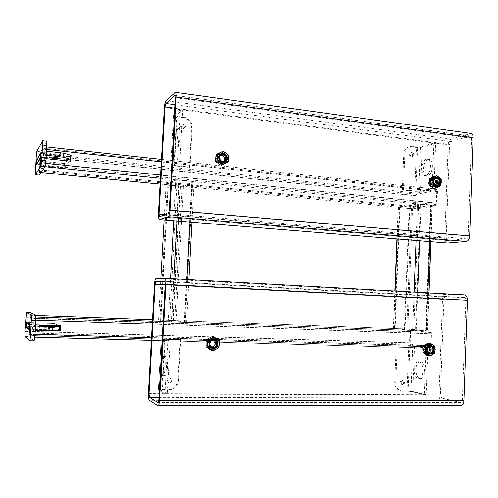 <?xml version="1.0" encoding="UTF-8"?>
<svg xmlns="http://www.w3.org/2000/svg" width="498" height="498" viewBox="0 0 498 498"><rect width="100%" height="100%" fill="white"/><g stroke="black" fill="none" stroke-linecap="round" stroke-linejoin="round"><path stroke-width="0.37" stroke-dasharray="2.49 1.87" d="M46.887 141.233L40.836 151.641L40.114 157.038L39.28 175.147M44.864 158.109L45.2 152.861L40.668 160.213L40.35 165.168L44.864 158.109L40.699 157.679M36.416 164.77L40.35 165.168M37.026 159.839L40.668 160.213M41.035 152.419L45.2 152.861M54.363 154.623C58.067 154.915 59.729 154.754 59.349 154.131L55.334 153.228C51.611 152.936 49.943 153.098 50.329 153.72L54.363 154.623M36.92 160.014L39.174 160.617L38.937 164.396L40.413 164.545L40.649 160.767L39.784 162.167L39.547 165.902L58.826 167.832L59.057 164.128C61.982 164.384 63.75 164.321 64.373 163.954L71.214 155.756L70.965 159.727M40.413 164.545L39.547 165.902M46.625 151.118L45.137 153.521L44.882 157.524L46.37 155.189M39.784 162.167L59.057 164.128M64.373 163.954L64.142 167.67L69.782 161.103M40.718 157.455L43.32 157.362L43.575 153.359L40.973 153.465M43.575 153.359L45.137 153.521M39.174 160.617L40.649 160.767M64.142 167.67C63.52 168.031 61.752 168.081 58.826 167.832M43.32 157.362L44.882 157.524M38.937 164.396L36.952 163.879M29.855 340.788L34.144 340.9L29.027 336.667L28.971 331.593L30.534 312.688M34.287 324.721L33.945 330.093L30.005 327.435L30.328 322.368L34.287 324.721L30.054 324.584M26.332 322.237L30.328 322.368M26.942 327.335L30.005 327.435M29.712 329.962L33.945 330.093M206.869 343.315C206.95 346.11 208.282 347.809 210.872 348.419C214.047 348.476 215.908 346.863 216.443 343.57C216.362 340.744 214.999 339.038 212.366 338.459C209.235 338.441 207.405 340.059 206.869 343.315M215.559 343.359C215.018 346.639 213.169 348.245 210 348.189C207.417 347.585 206.091 345.886 206.01 343.103C206.539 339.86 208.369 338.248 211.488 338.267C214.115 338.839 215.472 340.539 215.559 343.359M423.593 349.179C423.692 351.781 424.844 353.319 427.035 353.792C429.55 353.742 430.994 352.273 431.38 349.391C431.274 346.77 430.11 345.226 427.894 344.772C425.41 344.84 423.972 346.309 423.593 349.179M428.828 352.111L425.56 353.568C423.375 353.094 422.229 351.563 422.123 348.967C422.509 346.11 423.935 344.641 426.419 344.572L429.463 346.925M441.763 398.045L440.425 395.144L443.917 299.516C444.06 297.985 444.571 297.163 445.442 297.032L464.404 297.567C465.325 297.773 465.804 298.669 465.842 300.25L462.337 400.292L460.905 402.614L441.763 398.045L158.962 397.354M461.042 405.31L441.67 400.61C439.946 399.869 439.055 397.933 438.999 394.808L442.492 299.466C442.772 296.422 443.786 294.766 445.536 294.505L464.472 294.941M207.716 343.309C207.268 348.476 215.304 348.668 215.373 343.52C215.833 338.379 207.809 338.142 207.716 343.309M213.312 340.227L212.179 339.86C209.926 339.848 208.606 341.005 208.226 343.352C208.282 345.363 209.241 346.589 211.108 347.019L211.625 347.05M207.305 343.359C207.373 345.986 208.631 347.592 211.071 348.158C214.053 348.214 215.802 346.695 216.306 343.601C216.232 340.937 214.949 339.337 212.472 338.789C209.527 338.771 207.803 340.296 207.305 343.359M207.044 343.29C207.118 345.923 208.369 347.523 210.81 348.09C213.791 348.146 215.534 346.627 216.039 343.539C215.964 340.875 214.688 339.275 212.21 338.733C209.266 338.715 207.542 340.234 207.044 343.29M214.507 339.225L214.096 339.157C211.133 339.138 209.397 340.669 208.899 343.751C208.93 346.172 210.038 347.753 212.223 348.488M208.861 348.756L210.125 349.297L213.362 349.384L214.626 348.65C216.325 347.536 217.296 345.942 217.533 343.881L217.414 341.964L215.989 339.014L212.329 336.555M216.163 339.412L215.148 338.472M214.756 338.217C213.032 337.252 211.252 337.202 209.421 338.061M208.998 338.291L207.884 339.175L206.141 342.058M208.145 338.783L207.884 339.175M206.359 341.659L206.066 343.078M206.041 343.57C206.066 345.649 206.882 347.299 208.469 348.5M212.901 349.366L214.208 348.886M209.708 349.297L210.125 349.297M209.639 349.254L213.362 349.384M217.558 343.39L217.632 342.375L215.989 339.014M217.632 342.375L217.414 341.964M215.815 338.976L217.576 340.128L217.464 342.331M214.626 348.65L217.526 347.143L218.89 347.486M217.526 347.143L217.533 343.881M217.576 340.128L219.251 340.508M211.308 350.399L213.194 349.341M207.983 338.746L205.973 342.014M424.178 349.173C423.854 353.829 430.384 353.985 430.403 349.341C430.733 344.703 424.209 344.504 424.178 349.173M429.245 346.708L427.788 346.042C426.002 346.085 424.968 347.143 424.694 349.21C424.769 351.078 425.597 352.186 427.172 352.522L428.566 352.26M424.072 349.216C424.172 351.669 425.248 353.113 427.315 353.561C429.674 353.512 431.031 352.13 431.393 349.415C431.293 346.95 430.204 345.506 428.118 345.077C425.784 345.139 424.433 346.521 424.072 349.216M423.63 349.154C423.73 351.6 424.806 353.045 426.867 353.493C429.226 353.443 430.583 352.067 430.944 349.353C430.851 346.894 429.755 345.444 427.676 345.014C425.336 345.083 423.991 346.459 423.63 349.154M430.988 345.456L430.857 345.438C428.504 345.506 427.153 346.894 426.792 349.608C426.879 352.018 427.925 353.468 429.948 353.96M425.385 354.084L426.413 354.57L429.064 354.638L430.067 353.978L432.395 349.664L432.283 347.94L431.112 345.282L428.236 343.078M431.243 345.637L430.409 344.797M430.091 344.566L425.746 344.435M425.41 344.647L423.138 348.052M424.738 345.095L424.514 345.444M423.294 347.691L423.063 348.967M423.051 349.415L425.062 353.854M428.672 354.626L429.73 354.19M426.089 354.57L426.413 354.57M426.033 354.532L429.064 354.638M432.407 349.223L432.482 348.307L431.112 345.282M432.482 348.307L432.283 347.94M430.826 345.245L432.27 346.278L432.196 348.27M430.067 353.978L432.55 352.615L434.822 352.951M432.55 352.615L432.395 349.664M432.27 346.278L435.053 346.652M427.259 355.56L428.778 354.595M424.458 345.058L422.852 348.009M224.859 159.236C224.791 164.272 216.891 163.412 217.333 158.389C217.421 153.334 225.308 154.237 224.859 159.236M223.552 161.445L221.99 162.242C219.462 162.311 218.08 161.022 217.838 158.376C218.018 156.714 218.877 155.681 220.415 155.276L220.552 155.252M225.793 159.173C225.55 161.371 224.405 162.728 222.363 163.244C219.058 163.332 217.253 161.645 216.935 158.183C217.172 156.017 218.292 154.666 220.303 154.131C223.633 154.007 225.47 155.687 225.793 159.173M225.519 159.304C225.277 161.501 224.137 162.852 222.089 163.369C218.79 163.462 216.985 161.775 216.667 158.32C216.904 156.154 218.024 154.803 220.035 154.268C223.365 154.137 225.196 155.818 225.519 159.304M225.034 162.143L224.032 162.466C220.707 162.553 218.89 160.854 218.572 157.374L220.925 153.652M216.039 154.567L219.892 152.755L223.484 153.166L224.648 154.056C226.204 155.37 226.995 157.038 227.026 159.074L226.715 160.91L225.015 163.568L221.18 165.404M225.227 163.213L224.137 163.985M223.727 164.184C221.934 164.882 220.184 164.695 218.473 163.612M217.296 162.721L215.839 159.702L215.69 158.289M218.087 163.325L217.078 162.323M215.839 159.702L215.665 159.279M215.715 157.81C215.958 155.793 216.923 154.312 218.603 153.365M223.029 153.129L224.262 153.77M219.014 153.172L220.303 152.818M219.892 152.755L223.484 153.166M219.724 152.842L223.253 151.112M227.001 159.553L226.97 160.537L225.015 163.568M226.97 160.537L226.715 160.91M224.841 163.649L226.683 162.771L226.795 160.617M226.683 162.771L228.395 161.981M224.648 154.056L227.349 155.849L227.026 159.074M227.349 155.849L228.744 155.171M221.573 151.971L223.309 153.253M217.128 162.802L215.491 159.36M436.609 182.872C436.597 187.429 430.16 186.731 430.477 182.187C430.502 177.618 436.933 178.352 436.609 182.872M435.713 184.851L434.144 185.673C432.208 185.586 431.156 184.416 430.988 182.181C431.15 180.544 431.934 179.585 433.328 179.305L434.617 179.51M437.593 182.841C437.381 184.995 436.348 186.252 434.499 186.601C431.978 186.482 430.602 184.957 430.378 182.031C430.596 179.89 431.617 178.639 433.441 178.272C435.987 178.371 437.369 179.896 437.593 182.841M437.144 182.934C436.933 185.088 435.899 186.339 434.057 186.694C431.529 186.576 430.16 185.051 429.936 182.125C430.148 179.99 431.168 178.738 432.992 178.371C435.538 178.471 436.92 179.996 437.144 182.934M437.574 185.984L437.244 186.04C434.71 185.916 433.328 184.385 433.104 181.44C433.285 179.436 434.212 178.191 435.881 177.705M432.762 177.095L435.688 177.431L436.622 178.222L438.595 182.735L438.358 184.397L437.02 186.818L434.026 188.524M437.169 186.495L436.292 187.204M435.955 187.385L431.673 186.918M430.726 186.128L429.369 182.137M431.355 186.663L430.527 185.766M429.494 183.413L429.369 183.034M429.382 181.702L431.691 177.661M435.296 177.4L436.31 177.967M432.027 177.481L433.073 177.145M432.606 177.176L435.688 177.431M438.582 183.164L438.582 184.055L437.02 186.818M438.582 184.055L438.358 184.397M436.734 186.875L438.228 186.065L438.296 184.117M438.228 186.065L441.016 185.486M436.622 178.222L438.968 179.828L438.595 182.735M438.968 179.828L441.247 179.33M433.976 176.354L435.401 177.493M430.446 186.19L429.089 183.096M403.747 382.657L402.253 380.584C401.052 380.565 400.348 381.244 400.149 382.62L401.637 384.686C402.845 384.711 403.548 384.033 403.747 382.657M401.214 382.862C401.413 381.48 402.116 380.802 403.324 380.821L404.818 382.9C404.619 384.282 403.915 384.96 402.701 384.935L401.214 382.862M418.787 361.722C424.308 362.202 424.172 379.071 418.631 378.573L418.152 378.524C412.649 377.758 412.923 361.187 418.42 361.685L418.787 361.722M420.598 361.76C426.139 362.239 426.002 379.096 420.443 378.598L419.963 378.542C414.442 377.783 414.716 361.224 420.225 361.722L420.598 361.76M426.176 348.17L412.705 346.278L410.968 391.49L424.427 394.752L426.176 348.17L428 348.22L414.492 346.328L412.761 391.503L426.257 394.758L424.427 394.752M426.257 394.758L428 348.22M412.761 391.503L401.625 390.924L408.092 391.216L409.835 346.073L412.705 346.278M410.968 391.49L408.092 391.216M409.835 346.073L397.248 345.718L414.492 346.328M396.196 345.568L394.727 382.564C394.864 387.077 396.825 389.828 400.622 390.837L401.625 390.924M397.248 345.718L395.786 382.806L394.727 382.564M402.695 391.185L401.687 391.098C397.883 390.09 395.916 387.326 395.786 382.806M409.088 154.623L410.495 152.842C411.784 152.849 412.493 153.589 412.618 155.059L411.205 156.845C409.916 156.833 409.213 156.092 409.088 154.623M413.695 154.754C413.564 153.272 412.861 152.531 411.566 152.525L410.159 154.312C410.284 155.787 410.987 156.528 412.276 156.54L413.695 154.754M426.493 159.198C421.289 160.207 419.932 175.389 425.018 175.601L425.871 175.551C431.075 174.792 432.569 159.335 427.452 159.13L426.493 159.198M428.268 159.416C423.051 160.424 421.694 175.589 426.792 175.806L427.651 175.757C432.868 175.003 434.368 159.559 429.232 159.348L428.268 159.416M433.982 188.543L420.437 191.282L422.13 147.29L435.675 143.256L433.982 188.543L432.183 188.344L418.675 191.095L420.374 147.059L433.883 143.019L432.183 188.344M435.675 143.256L433.883 143.019M420.374 147.059L417.523 147.165L415.824 191.126L418.675 191.095M422.13 147.29L416.44 147.489L411.167 146.81L412.238 146.48L417.523 147.165M415.824 191.126L403.405 189.806L402.347 190.031L414.747 191.35L420.437 191.282M402.347 190.031L403.772 153.963C404.152 150.041 406.013 147.669 409.35 146.848L411.167 146.81M412.238 146.48L410.42 146.518C407.071 147.346 405.21 149.724 404.83 153.652L403.772 153.963M403.405 189.806L404.83 153.652M180.662 126.243C180.867 128.042 181.832 128.858 183.569 128.683L185.044 126.785C184.839 124.973 183.862 124.164 182.119 124.351L180.662 126.243M185.63 126.368L184.154 128.272C182.417 128.447 181.446 127.631 181.241 125.82L182.704 123.921C184.453 123.734 185.424 124.55 185.63 126.368M177.282 147.028C179.965 145.814 181.378 128.353 178.776 128.509L178.284 128.665C175.595 130.19 174.269 147.265 176.846 147.147L177.282 147.028M175.022 146.773C177.68 145.553 179.093 128.073 176.516 128.235L176.031 128.384C173.366 129.916 172.04 147.01 174.586 146.891L175.022 146.773M179.959 160.947L172.974 164.925L175.682 115.555L182.735 109.946L179.959 160.947L177.661 160.698L170.746 164.689L173.466 115.268L180.45 109.641L182.735 109.946M180.45 109.641L177.661 160.698M173.466 115.268L173.453 115.76L176.759 116.737L183.339 117.584L183.924 117.142L177.325 116.289L174.63 165.479L172.974 164.925M175.682 115.555L177.325 116.289M174.63 165.479L190.037 167.116L189.439 167.428L174.063 165.797L170.739 165.037L170.746 164.689M189.439 167.428L191.581 127.6C191.35 122.141 188.605 118.804 183.339 117.584M190.037 167.116L192.184 127.183L191.581 127.6M183.924 117.142C189.203 118.362 191.954 121.711 192.184 127.183M432.183 333.921L431.741 345.774L430.334 348.133L410.701 345.407L409.518 342.811L409.954 331.519L411.28 329.228L430.876 331.238L432.183 333.921L152.251 324.154M60.102 326.109L59.853 330.168L33.428 329.346L32.912 335.608L29.494 332.994L29.768 326.9L54.836 327.703L55.104 323.42L30.042 322.58L30.621 315.19L34.094 316.865L33.845 324.858L35.607 324.914M60.277 326.184L60.021 330.249L33.553 329.433L32.824 337.134L29.401 334.438L29.656 326.825L54.687 327.628L54.948 323.358L29.93 322.511M30.621 315.19L35.912 315.383L30.621 315.19M430.297 346.857L410.744 344.193L410.153 342.892L410.595 331.587L411.28 330.442L430.832 332.502L431.48 333.847L431.038 345.68L430.34 346.863L32.905 335.602M30.042 322.58L30.54 316.635L34.001 318.378L33.721 324.783L60.127 325.723M437.481 191.425L437.051 203.06L435.557 205.78L415.786 209.017L414.778 206.844L415.208 195.758L416.577 193.131L436.416 189.203L437.481 191.425L161.296 161.775M70.529 160.238L70.741 156.752L44.696 154.007L44.951 146.754L40.942 153.546L40.22 161.252L64.865 163.767L64.609 167.951L39.952 165.479L39.703 172.408L43.643 166.606L44.415 158.482L43.973 163.419L436.348 203.178L435.607 204.541L415.917 207.822L415.419 206.738L415.849 195.633L416.533 194.32L436.248 190.448L436.783 191.562L436.348 203.178M46.146 158.657L44.415 158.482M44.696 154.007L44.808 148.28L40.848 154.959L40.22 161.252M43.973 163.419L43.737 165.118L39.809 170.982L40.077 165.28L64.771 167.758L65.033 163.568L40.344 161.047M70.299 161.159L44.272 158.7M44.559 154.237L70.554 156.976L70.343 160.456M429.899 182.056C430.135 185.175 431.598 186.794 434.287 186.918C436.248 186.545 437.344 185.212 437.574 182.915C437.337 179.784 435.862 178.172 433.154 178.06C431.212 178.452 430.129 179.784 429.899 182.056M435.775 184.777L432.799 187.223C430.123 187.099 428.666 185.48 428.429 182.38C428.66 180.108 429.743 178.782 431.679 178.396L434.71 179.554M216.506 158.227C216.842 161.906 218.759 163.699 222.27 163.605C224.449 163.058 225.662 161.613 225.924 159.279C225.575 155.569 223.627 153.782 220.079 153.919C217.95 154.486 216.755 155.924 216.506 158.227M221.753 154.604C223.901 155.6 224.99 157.306 225.009 159.715C224.754 162.043 223.54 163.481 221.367 164.029C217.875 164.116 215.958 162.329 215.622 158.669C215.871 156.372 217.06 154.94 219.188 154.368L221.629 154.554M447.503 240.54L446.158 238.162L449.582 144.488L451.107 141.6L470.056 136.072L470.454 136.041L471.525 138.201L468.095 236.102C467.946 237.695 467.392 238.617 466.445 238.859L447.503 240.54L159.534 216.686M447.136 243.049C445.561 242.669 444.764 241.088 444.733 238.299L448.15 144.899C448.43 141.862 449.445 139.938 451.194 139.123L470.915 133.433M409.132 208.681L398.462 207.311L417.473 203.975L421.022 203.956L432.332 205.207L412.487 208.674L409.132 208.681L404.438 328.898L427.601 331.182L412.593 330.579L393.638 328.58L404.438 328.898M426.157 331.07L413.701 330.616L394.565 328.587L406.754 329.066L426.157 331.07L430.888 205.313L411.441 208.575L399.377 207.51L418.569 204.087L430.888 205.313M171.287 380.31C170.982 381.941 170.036 382.688 168.449 382.545L166.805 380.267C167.104 378.648 168.044 377.901 169.619 378.032L171.287 380.31M167.353 380.534L169.003 382.813C170.596 382.956 171.542 382.209 171.847 380.578L170.179 378.287C168.598 378.163 167.658 378.91 167.353 380.534M164.788 375.424C162.037 374.602 162.877 355.964 165.635 356.456L165.822 356.493C168.598 356.954 167.814 376.002 165.025 375.48L164.788 375.424M162.479 375.399C159.758 374.571 160.605 355.921 163.332 356.406L163.518 356.444C166.27 356.904 165.479 375.978 162.721 375.455L162.479 375.399M167.807 341.037L161.134 339.144L158.333 390.052L164.931 393.694L167.807 341.037L170.142 341.105L163.4 339.206L160.605 390.065L167.278 393.7L170.142 341.105M164.931 393.694L167.278 393.7M160.605 390.065L162.336 389.791L165.112 339.119L163.4 339.206M158.333 390.052L161.794 389.498L169.102 389.828L162.336 389.791M165.112 339.119L180.762 339.561L161.134 339.144M180.183 339.412L177.979 380.379C177.145 385.956 174.001 389.006 168.542 389.536M169.102 389.828C174.574 389.293 177.724 386.236 178.552 380.646L177.979 380.379M180.762 339.561L178.552 380.646M44.216 330.199L39.211 329.713L43.357 329.688L48.337 330.174L44.216 330.199M26.238 326.837L28.56 326.794L28.809 322.934L30.31 322.984L30.061 326.844L29.307 326.346L29.55 322.53L49.109 323.19L48.872 326.974L54.214 327.373L60.426 330.423L60.675 326.364M30.31 322.984L29.55 322.53M35.265 330.305L33.964 329.439L34.225 325.35L35.526 326.134M29.307 326.346L48.872 326.974M54.214 327.373L54.45 323.575L59.169 325.686M28.56 326.794L30.061 326.844M30.023 325.101L32.638 325.3L32.382 329.39L33.964 329.439M32.382 329.39L29.762 329.19M28.809 322.934L27.465 322.953M32.638 325.3L34.225 325.35M54.45 323.575L49.109 323.19M171.306 321.889L160.904 319.946L174.898 320.513L185.25 322.368L171.306 321.889L179.037 179.934L192.794 181.415L182.181 186.252L168.343 185.094L167.353 184.808L177.3 179.965L179.037 179.934M175.925 179.828L179.398 179.759L194.164 181.446L183.476 186.376L180.195 186.433L168.019 185.25L166.033 184.683L175.925 179.828L173.69 220.751M160.586 319.89L176.211 320.563L186.626 322.443L168.168 321.72L158.551 319.909L160.586 319.89L168.019 185.25M36.223 156.633L40.114 157.038M36.92 151.224L40.836 151.641M42.598 140.834L46.806 141.301M35.321 170.658L39.218 171.038M25.049 336.555L29.027 336.667M25.018 331.475L28.971 331.593M25.933 317.145L29.886 317.288M440.425 395.144L159.148 394.043M460.681 402.589L158.152 402.552M462.337 400.292L158.825 399.894M465.842 300.25L165.18 284.358M464.379 297.567L164.651 281.326L464.404 297.567M445.442 297.032L165.019 281.905M443.917 299.516L165.155 284.837M438.999 394.808L148.379 393.625M441.67 400.61L149.319 400.274M442.492 299.466L154.467 284.308M445.536 294.505L156.098 278.513M460.588 405.254L157.785 405.633M408.758 345.923L407.015 390.955M414.747 191.35L416.44 147.489M174.063 165.797L176.759 116.737M35.912 320.09L34.15 320.027M431.741 345.774L151.498 337.681M35.009 334.314L33.248 334.264M430.876 331.238L152.419 321.148M35.999 316.933L34.094 316.865M411.323 329.234L152.5 319.685L411.28 329.228M409.954 331.519L30.222 317.954M409.518 342.811L29.363 331.382M410.701 345.407L29.401 334.438M430.247 348.127L151.342 340.408L430.334 348.133M32.824 337.134L34.816 337.183L32.806 337.127M410.744 344.193L29.494 332.994M410.153 342.892L29.475 331.463M410.595 331.587L30.334 318.017M411.28 330.442L30.54 316.635L411.255 330.442M430.832 332.502L34.001 318.378M431.48 333.847L34.026 319.965M431.038 345.68L33.123 334.17M45.001 149.288L46.731 149.475M44.117 163.207L45.791 163.375M160.561 175.016L437.051 203.06M43.643 166.606L45.094 166.749M160.375 178.278L435.557 205.78M39.74 172.383L41.122 172.52M160.051 184.098L415.967 209.011M39.666 169.936L414.778 206.844M40.506 156.795L415.208 195.758M40.942 153.546L416.577 193.131M44.901 146.798L436.18 189.209M40.848 154.959L416.533 194.32M44.808 148.28L436.13 190.454M40.631 156.584L49.912 157.549M50.086 157.567L415.849 195.633M39.79 169.75L415.419 206.738M39.828 170.97L416.011 207.822M43.737 165.118L435.607 204.541M44.857 149.525L436.783 191.562M446.158 238.162L165.622 214.601M466.445 238.859L168.349 213.667M468.095 236.102L169.245 210.399M471.525 138.201L175.445 97.714M470.056 136.072L175.203 95.46M451.107 141.6L175.059 104.723M449.582 144.488L174.866 108.228M444.733 238.299L158.37 214.283M448.15 144.899L164.321 107.518M451.194 139.123L165.99 100.664M470.149 133.501L175.022 92.46M431.193 204.977L429.818 241.617M427.888 292.905L426.45 331.17M431.971 205.425L427.247 331.108M412.487 208.674L407.812 329.103M399.34 207.734L394.541 328.531M398.462 207.311L397.205 238.978M395.132 291.087L393.638 328.58M417.473 203.975L416.067 240.515M414.075 292.139L412.593 330.579M421.022 203.956L419.615 240.783M417.641 292.338L416.166 330.803M430.496 205.089L425.753 331.102M420.337 204.074L415.488 330.728M418.569 204.087L413.701 330.616M399.521 207.411L394.709 328.618M399.956 207.622L395.157 328.593M409.767 208.575L405.067 328.96M411.441 208.575L406.754 329.066M164.564 338.97L161.794 389.498M169.563 321.77L177.3 179.965M184.235 322.355L191.805 181.21M185.244 322.337L192.782 181.515M174.898 320.513L182.181 186.252M173.248 320.407L180.537 186.277M160.904 319.946L168.343 185.094M159.889 319.959L167.353 184.808M168.168 321.72L170.528 278.612M171.654 321.951L174.001 278.805M177.151 221.012L179.398 179.759M158.551 319.909L160.848 278.394M164.079 219.967L166.033 184.683M172.912 320.345L180.195 186.433M176.211 320.563L183.476 186.376M186.619 322.387L194.139 181.652M184.609 322.418L186.906 279.521M189.987 222.058L192.184 181.035M59.1 158.134L59.349 154.131M50.099 157.324L50.329 153.72M210 348.189L210.872 348.419M425.56 353.568L427.035 353.792M460.905 402.614L158.053 402.583M426.419 344.572L427.894 344.772M211.488 338.267L212.366 338.459M213.879 340.246L212.179 339.86M212.092 347.274L211.108 347.019M427.315 353.561L426.867 353.493M430.652 346.427L427.788 346.042M429.842 352.926L427.172 352.522M428.118 345.077L427.676 345.014M223.733 161.42L221.99 162.242M434.499 186.601L434.057 186.694M435.713 178.776L433.328 179.305M437.014 185.075L434.144 185.673M433.441 178.272L432.992 178.371M403.324 380.821L402.253 380.584M420.443 378.598L418.631 378.573M420.225 361.722L418.42 361.685M402.701 384.935L401.637 384.686M400.622 390.837L401.687 391.098M411.566 152.525L410.495 152.842M426.792 175.806L425.018 175.601M429.232 159.348L427.452 159.13M412.276 156.54L411.205 156.845M409.35 146.848L410.42 146.518M184.154 128.272L183.569 128.683M176.516 128.235L178.776 128.509M173.453 115.76L170.739 165.037M175.676 115.804L172.968 165.099M174.586 146.891L176.846 147.147M182.704 123.921L182.119 124.351M430.34 346.863L32.912 335.608M39.703 172.408L41.104 172.545M160.051 184.123L415.786 209.017M44.951 146.754L46.887 146.966M161.427 159.385L436.416 189.203M39.809 170.982L415.917 207.822M44.832 148.261L436.248 190.448M432.799 187.223L434.287 186.918M221.367 164.029L222.27 163.605M447.36 240.54L159.472 216.692M470.454 136.041L175.047 95.342M219.188 154.368L220.079 153.919M431.679 178.396L433.154 178.06M432.332 205.207L430.963 241.729M429.039 292.973L427.601 331.182M398.17 207.504L396.918 238.953M394.846 291.069L393.352 328.512M431.069 205.207L426.332 331.108M399.377 207.51L394.565 328.587M169.003 382.813L168.449 382.545M163.332 356.406L165.635 356.456M158.364 389.785L161.159 339.014M160.617 389.934L163.406 339.144M162.721 375.455L165.025 375.48M170.179 378.287L169.619 378.032M39.467 325.742L39.211 329.713M48.592 326.078L48.337 330.174M185.25 322.368L192.794 181.415M159.889 319.934L167.347 184.895M158.563 319.865L166.033 184.851M186.626 322.443L188.91 279.633M191.979 222.245L194.164 181.446"/><path stroke-width="0.75" d="M36.92 151.224L36.223 156.633L35.364 174.773L40.985 166.176L41.77 160.356L42.679 140.766L36.92 151.224M35.364 174.773L39.336 175.109L45.2 166.6L46.009 160.792L46.887 141.233L42.679 140.766M36.416 164.77L40.699 157.679L41.035 152.419L36.734 159.808L36.416 164.77M54.114 158.601C57.818 158.893 59.48 158.731 59.1 158.134L55.079 157.25C51.356 156.963 49.688 157.119 50.074 157.723L54.114 158.601M46.625 151.118L46.37 155.189L63.476 157.225L63.725 153.191L46.625 151.118M69.782 161.103L70.822 159.404L63.476 157.225M71.214 155.756L70.162 155.059L63.725 153.191M40.494 157.468L36.678 163.811L36.92 160.014L40.749 153.471L40.718 157.455M25.049 336.555L25.018 331.475L26.581 312.532L31.511 314.854L30.59 335.913L29.886 340.8L25.049 336.555M30.559 312.688L26.587 312.539L30.559 312.688L35.781 315.016L35.887 320.407L34.897 336.038L34.144 340.9M26.332 322.237L30.054 324.584L29.712 329.962L26.008 327.31L26.332 322.237M26.008 327.31L26.942 327.335M429.463 346.925L429.892 349.179L428.828 352.111M149.487 397.329L149.014 394.005L155.121 284.314C155.258 282.559 155.525 281.594 155.936 281.414L164.639 281.326C165.056 281.526 165.236 282.534 165.18 284.358L158.825 399.894L158.053 402.583L149.487 397.329L158.962 397.354M149.319 400.274C148.572 399.427 148.255 397.211 148.379 393.625L154.467 284.308C154.741 280.816 155.283 278.886 156.098 278.513L164.819 278.295C165.66 278.693 166.021 280.716 165.902 284.364L159.534 400.317C159.285 403.629 158.775 405.422 157.991 405.696L149.319 400.274M164.85 278.295L464.534 294.941C466.377 295.351 467.336 297.138 467.41 300.306L463.906 400.66C463.669 403.523 462.717 405.073 461.042 405.31L157.991 405.696M211.625 347.05C213.648 346.82 214.812 345.649 215.105 343.539L213.312 340.227M216.823 343.95C216.761 341.902 215.783 340.669 213.879 340.246C211.613 340.234 210.281 341.404 209.901 343.763C209.957 345.793 210.922 347.019 212.802 347.455C215.092 347.498 216.431 346.328 216.823 343.95M209.577 343.769C209.123 348.974 217.209 349.166 217.284 343.975C217.744 338.802 209.664 338.559 209.577 343.769M212.223 348.488L212.683 348.581C215.69 348.637 217.445 347.106 217.956 343.994C217.912 341.516 216.761 339.922 214.507 339.225M217.987 344C217.906 341.323 216.618 339.711 214.128 339.163C211.164 339.144 209.428 340.676 208.923 343.757C208.998 346.409 210.262 348.015 212.714 348.594C215.715 348.644 217.477 347.118 217.987 344M207.697 340.178L210.629 338.659C208.911 339.779 207.927 341.385 207.678 343.477L207.697 340.178L206.091 339.804L207.983 338.746L212.329 336.555L213.667 336.841L216.817 338.839L219.251 340.508L219.22 344.28L218.89 347.486L216.294 349.086C218 347.959 218.977 346.359 219.22 344.28M206.091 339.804L206.023 346.851L209.639 349.254M209.54 349.247L212.945 350.847L207.33 347.193L207.654 343.975C207.685 346.066 208.5 347.722 210.1 348.936M206.023 346.851L207.33 347.193M210.629 338.659L213.667 336.841M219.245 343.788C219.213 341.703 218.404 340.053 216.817 338.839M216.425 338.584C214.688 337.613 212.895 337.557 211.052 338.422M207.654 343.975L207.678 343.477M210.498 349.191C212.248 350.156 214.034 350.2 215.871 349.322L212.945 350.847M216.294 349.086L215.871 349.322M428.566 352.26L430.291 349.359L429.245 346.708M433.167 349.764C433.092 347.872 432.252 346.757 430.652 346.427C428.853 346.477 427.819 347.536 427.545 349.615C427.614 351.501 428.448 352.609 430.035 352.951C431.847 352.914 432.887 351.849 433.167 349.764M427.34 349.621C427.016 354.315 433.584 354.47 433.602 349.789C433.926 345.12 427.371 344.927 427.34 349.621M429.948 353.96L430.048 353.972C432.42 353.929 433.783 352.534 434.144 349.808C434.063 347.399 433.005 345.948 430.988 345.456M434.194 349.814C434.094 347.336 432.999 345.88 430.907 345.444C428.554 345.512 427.203 346.901 426.842 349.615C426.935 352.08 428.025 353.536 430.098 353.978C432.469 353.935 433.833 352.547 434.194 349.814M425.672 346.39L428.18 345.021L425.827 349.366L425.672 346.39L422.933 346.01L428.236 343.078L430.496 343.365L435.053 346.652L434.822 352.951L432.862 354.402L435.202 350.063M422.933 346.01L423.2 352.379L426.033 354.532M425.809 354.526L427.259 355.56L430.023 355.989L425.435 352.715L425.815 349.814L427.838 354.277M423.2 352.379L425.435 352.715M428.18 345.021L430.496 343.365M435.215 349.615L433.204 345.164M432.887 344.933L430.726 344.243L428.523 344.803M425.815 349.814L425.827 349.366M428.162 354.508L430.322 355.192L432.525 354.62L430.023 355.989M432.862 354.402L432.525 354.62M220.552 155.252C223.036 155.245 224.38 156.54 224.604 159.13L223.552 161.445M219.556 157.524C219.736 155.855 220.602 154.816 222.145 154.405C224.71 154.312 226.111 155.606 226.366 158.289C226.179 159.976 225.301 161.022 223.733 161.42C221.193 161.489 219.799 160.194 219.556 157.524M226.82 158.296C226.752 163.375 218.796 162.51 219.238 157.449C219.325 152.351 227.269 153.266 226.82 158.296M220.925 153.652L221.959 153.297C225.308 153.166 227.15 154.859 227.48 158.37C227.331 160.119 226.515 161.377 225.034 162.143M218.603 157.356C218.84 155.177 219.967 153.82 221.99 153.278C225.339 153.154 227.181 154.847 227.511 158.358C227.269 160.568 226.117 161.931 224.056 162.454C220.739 162.541 218.921 160.842 218.603 157.356M217.028 160.723L219.755 162.529C218.186 161.209 217.383 159.522 217.352 157.461L217.028 160.723L215.379 161.526L221.18 165.404L222.55 164.77L228.395 161.981L228.744 155.171L226.36 153.203C227.922 154.523 228.719 156.21 228.75 158.252M215.379 161.526L216.039 154.567L217.383 153.876L217.377 156.976C217.62 154.953 218.585 153.459 220.278 152.506L217.383 153.876M226.36 153.203L223.253 151.112L220.278 152.506M219.755 162.529L222.55 164.77M220.695 152.313C222.5 151.616 224.262 151.822 225.974 152.917M217.377 156.976L217.352 157.461M225.432 163.4C223.633 164.103 221.865 163.91 220.147 162.815M228.725 158.738C228.489 160.754 227.53 162.242 225.849 163.201M434.617 179.51L436.503 182.797L435.713 184.851M433.845 181.558C434.007 179.915 434.791 178.95 436.198 178.67C438.147 178.751 439.211 179.921 439.385 182.181C439.217 183.837 438.427 184.802 437.014 185.075C435.071 184.982 434.013 183.812 433.845 181.558M439.815 182.193C439.802 186.781 433.328 186.071 433.646 181.496C433.677 176.896 440.139 177.637 439.815 182.193M435.881 177.705L436.18 177.655C438.732 177.761 440.126 179.292 440.35 182.249C440.176 184.254 439.248 185.499 437.574 185.984M433.154 181.428C433.372 179.274 434.393 178.016 436.229 177.649C438.782 177.749 440.176 179.28 440.406 182.243C440.188 184.409 439.149 185.673 437.294 186.028C434.76 185.903 433.378 184.372 433.154 181.428M431.766 184.465L434.138 186.084L432.14 181.533L431.766 184.465L429.015 185.051L434.026 188.524L436.285 188.07L441.016 185.486L441.247 179.33L439.429 177.599L441.409 182.137M429.015 185.051L429.755 178.782L432.606 177.176M432.476 177.164L436.746 175.726L431.996 178.278L432.158 181.098L434.474 177.027M429.755 178.782L431.996 178.278M434.138 186.084L436.285 188.07M439.429 177.599L436.746 175.726M434.81 176.846L439.112 177.344M432.158 181.098L432.14 181.533M438.757 186.812L434.455 186.339M441.396 182.573L439.093 186.632M35.607 324.914L60.302 325.723L60.277 326.184M60.127 325.723L60.102 326.109M70.529 160.238L70.467 161.178L46.146 158.657M70.343 160.456L70.299 161.159M434.71 179.554L436.086 183.233L435.775 184.777M159.534 216.686L159.03 214.047L164.994 106.927L165.834 103.491L175.047 95.342L175.445 97.714L169.245 210.399L168.349 213.667L159.534 216.686M159.372 219.562L159.248 219.574C158.545 219.232 158.252 217.47 158.37 214.283L164.321 107.518C164.589 104.038 165.143 101.754 165.99 100.664L175.402 92.311C176.043 92.603 176.311 94.184 176.199 97.054L169.986 210.137C169.694 213.841 169.09 216.02 168.187 216.667L159.372 219.562L447.409 243.049L159.248 219.574M470.915 133.433L470.952 133.439C472.372 133.813 473.088 135.251 473.094 137.753L469.664 235.952C469.359 239.158 468.251 240.995 466.352 241.468L447.409 243.049M44.471 326.084L39.473 325.624L48.592 326.078L44.471 326.084M35.265 330.305L35.526 326.134L52.925 326.626L52.67 330.759L35.265 330.305M59.169 325.686L60.501 326.451L52.925 326.626M60.426 330.423L52.67 330.759M26.238 326.837L29.538 329.172L29.799 325.088L26.487 322.965L26.238 326.837M27.465 322.953L26.487 322.965M42.747 145.061L46.98 145.522M41.77 160.356L46.009 160.792M40.985 166.176L45.2 166.6M35.42 174.73L39.336 175.109M70.162 155.059L69.913 159.049M60.214 152.569L59.959 156.615M30.59 335.913L34.897 336.038M31.586 320.258L35.887 320.407M31.511 314.854L35.781 315.016M159.148 394.043L149.014 394.005M165.019 281.905L155.936 281.414M165.155 284.837L155.121 284.314M467.41 300.306L165.902 284.364M463.906 400.66L159.534 400.317M152.251 324.154L35.912 320.09M151.498 337.681L35.009 334.314M152.419 321.148L35.999 316.933M152.5 319.685L35.912 315.383L152.5 319.685M151.342 340.408L34.816 337.183L151.342 340.414M46.731 149.475L161.296 161.775M45.791 163.375L160.561 175.016M45.094 166.749L160.375 178.278M41.122 172.52L160.051 184.098M165.622 214.601L159.03 214.047M175.203 95.46L174.86 95.417M175.059 104.723L165.834 103.491M174.866 108.228L164.994 106.927M473.094 137.753L176.199 97.054M469.664 235.952L169.986 210.137M466.352 241.468L168.187 216.667M429.818 241.617L427.888 292.905M397.205 238.978L395.132 291.087M416.067 240.515L414.075 292.139M419.615 240.783L417.641 292.338M59.306 330.579L59.561 326.495M49.078 330.728L49.333 326.582M170.528 278.612L173.69 220.751M174.001 278.805L177.151 221.012M160.848 278.394L164.079 219.967M186.906 279.521L189.987 222.058M71.065 155.426L70.822 159.404M50.074 157.723L50.099 157.324M29.886 340.8L34.169 340.912M464.534 294.941L164.819 278.295M212.802 347.455L212.092 347.274M222.145 154.405L220.658 155.152M436.198 178.67L435.713 178.776M41.104 172.545L160.051 184.123M46.887 146.966L161.427 159.385M470.952 133.439L175.402 92.311M430.963 241.729L429.039 292.973M396.918 238.953L394.846 291.069M60.252 330.523L60.501 326.451M188.91 279.633L191.979 222.245"/></g></svg>
